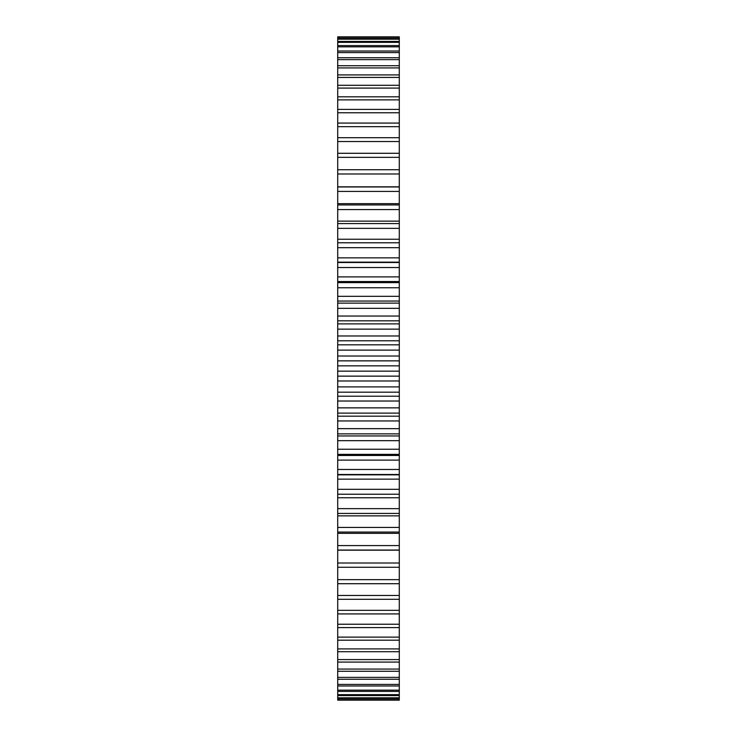 <?xml version="1.0" encoding="UTF-8"?>
<svg xmlns="http://www.w3.org/2000/svg" width="737" height="737" viewBox="0 0 737 737"><rect width="100%" height="100%" fill="white"/><g stroke="black" fill="none" stroke-linecap="round" stroke-linejoin="round"><path stroke-width="1.11" d="M337.712 37.099L399.288 36.85L337.712 36.85L337.712 365.847L399.288 365.847L399.288 700.15L337.712 700.15L399.288 699.901M337.712 365.847L337.712 371.153L399.288 371.153M337.712 360.863L399.288 360.863L399.288 365.847M337.712 371.153L337.712 376.137L399.288 376.137M337.712 376.137L337.712 699.901M337.712 281.552L399.288 281.543L399.288 360.863M399.288 37.099L399.288 281.552M337.712 356.026L399.288 356.026M337.712 380.974L399.288 380.974M337.712 350.112L399.288 350.112M337.712 386.888L399.288 386.888M337.712 344.824L399.288 344.824M337.712 392.176L399.288 392.176M337.712 340.789L399.288 340.789M337.712 396.211L399.288 396.211M337.712 335.971L399.288 335.971M337.712 401.029L399.288 401.029M337.712 329.144L399.288 329.144M337.712 407.856L399.288 407.856M337.712 323.884L399.288 323.884M337.712 413.116L399.288 413.116M337.712 320.825L399.288 320.825M337.712 416.175L399.288 416.175M337.712 316.044L399.288 316.044M337.712 420.956L399.288 420.956M337.712 308.333L399.288 308.333M337.712 428.667L399.288 428.667M337.712 303.137L399.288 303.137M337.712 433.863L399.288 433.863M337.712 301.055L399.288 301.055M337.712 435.945L399.288 435.945M337.712 296.329L399.288 296.329M337.712 440.671L399.288 440.671M337.712 287.771L399.288 287.771M337.712 449.229L399.288 449.229M337.712 282.639L399.288 282.639M337.712 454.361L399.288 454.361M337.712 276.9L399.288 276.9M337.712 460.1L399.288 460.1M337.712 267.531L399.288 267.531M337.712 469.469L399.288 469.469M337.712 262.501L399.288 262.501M337.712 474.499L399.288 474.499M337.712 257.849L399.288 257.849M337.712 479.151L399.288 479.151M337.712 247.696L399.288 247.696M337.712 489.304L399.288 489.304M337.712 242.777L399.288 242.777M337.712 494.223L399.288 494.223M337.712 239.239L399.288 239.239M337.712 497.761L399.288 497.761M337.712 228.35L399.288 228.35M337.712 508.65L399.288 508.65M337.712 223.569L399.288 223.569M337.712 513.431L399.288 513.431M337.712 221.146L399.288 221.146M337.712 515.854L399.288 515.854M337.712 209.566L399.288 209.566M337.712 527.434L399.288 527.434M337.712 204.941L399.288 204.941M337.712 532.059L399.288 532.059M337.712 203.652L399.288 203.652M337.712 533.348L399.288 533.348M337.712 191.427L399.288 191.427M337.712 545.573L399.288 545.573M337.712 186.968L399.288 186.968M337.712 550.032L399.288 550.032M337.712 186.82L399.288 186.82M337.712 550.18L399.288 550.18M337.712 173.996L399.288 173.996M337.712 563.004L399.288 563.004M337.712 169.731L399.288 169.731M337.712 567.269L399.288 567.269M337.712 157.35L399.288 157.35M337.712 579.651L399.288 579.651M337.712 153.287L399.288 153.287M337.712 583.713L399.288 583.713M337.712 141.55L399.288 141.55M337.712 595.45L399.288 595.45M337.712 137.718L399.288 137.718M337.712 599.282L399.288 599.282M337.712 126.672L399.288 126.672M337.712 610.328L399.288 610.328M337.712 123.079L399.288 123.079M337.712 613.921L399.288 613.921M337.712 112.761L399.288 112.761M337.712 624.239L399.288 624.239M337.712 109.417L399.288 109.417M337.712 627.583L399.288 627.583M337.712 99.882L399.288 99.882M337.712 637.118L399.288 637.118M337.712 96.805L399.288 96.805M337.712 640.195L399.288 640.195M337.712 88.09L399.288 88.09M337.712 648.91L399.288 648.91M337.712 85.289L399.288 85.289M337.712 651.711L399.288 651.711M337.712 77.422L399.288 77.422M337.712 659.578L399.288 659.578M337.712 74.916L399.288 74.916M337.712 662.084L399.288 662.084M337.712 67.924L399.288 67.924M337.712 669.076L399.288 669.076M337.712 65.722L399.288 65.722M337.712 671.278L399.288 671.278M337.712 59.633L399.288 59.633M337.712 677.367L399.288 677.367M337.712 57.744L399.288 57.744M337.712 679.256L399.288 679.256M337.712 52.594L399.288 52.594M337.712 684.406L399.288 684.406M337.712 51.019L399.288 51.019M337.712 685.981L399.288 685.981M337.712 46.827L399.288 46.827M337.712 690.173L399.288 690.173M337.712 45.574L399.288 45.574M337.712 691.426L399.288 691.426M337.712 42.35L399.288 42.35M337.712 694.65L399.288 694.65M337.712 41.429L399.288 41.429M337.712 695.571L399.288 695.571M337.712 39.19L399.288 39.19M337.712 697.81L399.288 697.81M337.712 38.6L399.288 38.6M337.712 698.4L399.288 698.4M337.712 37.347L399.288 37.347M337.712 699.653L399.288 699.653M399.288 455.457L337.712 455.457M399.288 262.16L337.712 262.16M399.288 474.84L337.712 474.84M399.288 242.768L337.712 242.768M399.288 494.232L337.712 494.232"/></g></svg>
